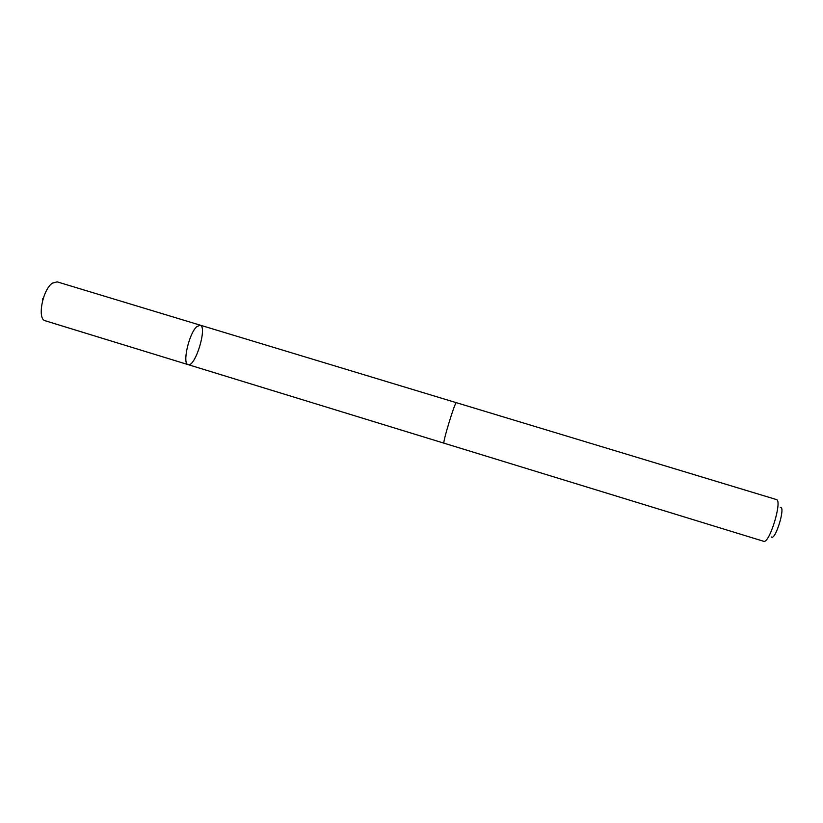 <?xml version="1.0" encoding="UTF-8"?>
<svg xmlns="http://www.w3.org/2000/svg" width="823" height="823" viewBox="0 0 823 823"><rect width="100%" height="100%" fill="white"/><g stroke="black" fill="none" stroke-linecap="round" stroke-linejoin="round"><path stroke-width="1.23" d="M196.563 326.813L200.123 325.136C207.715 326.577 195.195 367.665 188.086 364.62C182.15 364.003 188.827 333.973 196.563 326.813L200.123 325.136L57.137 281.857L52.405 283.143C42.559 289.521 36.973 319.427 45.265 320.785L188.086 364.62C182.15 364.003 188.827 333.973 196.563 326.813M444.019 443.186L763.621 541.287C769.34 544.342 782.796 500.189 776.346 499.53L456.364 402.684C455.17 401.079 442.126 443.854 444.019 443.186L188.086 364.62M780.286 507.4C786.068 505.97 775.276 541.369 771.274 536.946M187.963 364.579L45.09 320.723M42.775 299.911L42.642 298.718M456.323 402.684L200.123 325.136"/></g></svg>
